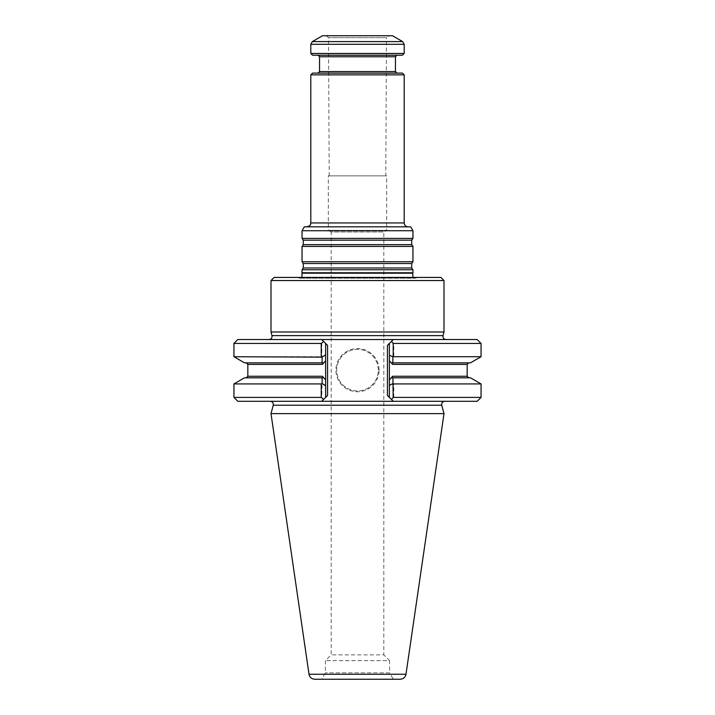 <?xml version="1.0" encoding="UTF-8"?>
<svg xmlns="http://www.w3.org/2000/svg" width="715" height="715" viewBox="0 0 715 715"><rect width="100%" height="100%" fill="white"/><g stroke="black" fill="none" stroke-linecap="round" stroke-linejoin="round"><path stroke-width="0.54" stroke-dasharray="3.58 2.68" d="M412.957 272.764L302.043 272.764M418.043 277.429L296.957 277.429L418.043 277.429L416.032 278.064L298.968 278.064L416.032 278.064L413.038 277.429M301.962 277.429L299.898 278.207L296.957 277.429M302.043 269.761L412.957 269.761M385.796 175.854L329.204 175.854L385.796 175.854L386.484 37.672L328.516 37.672L386.484 37.672L388.701 35.75L326.299 35.75L388.701 35.75M393.304 679.25L321.696 679.25L325.397 672.851L325.397 660.651L331.17 654.869L331.17 231.991L383.83 231.991L331.17 231.991L328.31 230.337L386.69 230.337L328.31 230.337L328.31 175.854L386.69 175.854L386.69 230.337L383.83 231.991L383.83 654.869L331.17 654.869L383.83 654.869L389.604 660.651L325.397 660.651L389.604 660.651L389.604 672.851L325.397 672.851L389.604 672.851L393.304 679.25L321.696 679.25L400.212 679.25M386.69 175.854L328.31 175.854M302.043 261.744L412.957 261.744M302.043 246.407L412.957 246.407M302.043 238.399L412.957 238.399M302.043 230.731L412.957 230.731M304.286 226.834L410.714 226.834M408.095 226.834L306.905 226.834L408.095 226.834M310.802 74.861L404.198 74.861M322.474 35.75L392.526 35.75M404.198 53.455L310.802 53.455M402.447 55.207L312.553 55.207M317.996 55.207L397.004 55.207L317.996 55.207M312.553 73.109L402.447 73.109M397.004 73.109L317.996 73.109L397.004 73.109M443.997 280.539L271.003 280.539M271.003 331.992L443.997 331.992M343.468 339.536L371.532 339.536M391.489 399.533L387.432 395.467L393.268 401.303L321.732 401.303L327.568 395.467L323.654 399.381M237.827 339.536L393.268 339.536L387.432 345.381L391.489 341.314M323.654 341.457L327.568 345.381L321.732 339.536L325.629 343.432L325.629 397.406L321.732 401.303L237.827 401.303M391.346 341.457L393.768 343.432L393.768 356.722L392.857 357.16L389.371 354.783L389.371 343.432L393.268 339.536L477.173 339.536M389.371 354.783L389.371 397.406L391.346 399.381L393.768 397.406L481.061 397.406M244.512 362.836L322.983 362.836L322.402 364.391L325.629 360.7L325.629 379.951L322.402 376.26L322.983 377.815L322.108 377.815L321.804 397.406L323.511 399.533M391.346 399.381L393.268 401.303L477.173 401.303M444.73 401.303L270.27 401.303L444.73 401.303M393.768 343.432L481.061 343.432M379.102 370.147A21.602 21.602 0 0 0 346.704 351.44A21.602 21.602 0 0 0 346.704 388.853A21.602 21.602 0 0 0 379.102 370.147M233.939 343.432L321.804 343.432L323.511 341.314M233.939 397.406L321.804 397.406M393.768 356.722L481.061 356.722M389.371 343.432L389.371 397.406M392.857 357.16L392.901 362.836L392.026 362.836L392.606 364.391L389.371 360.7L389.371 379.951L392.606 376.26L392.026 377.815L470.488 377.815M378.324 370.147A20.824 20.824 0 0 0 347.088 352.111A20.824 20.824 0 0 0 347.088 388.173A20.824 20.824 0 0 0 378.324 370.147A20.824 20.824 0 0 0 347.088 352.111A20.824 20.824 0 0 0 347.088 388.173A20.824 20.824 0 0 0 378.324 370.147M325.629 397.406L325.629 355.471L321.804 356.722L321.804 343.432M325.629 355.471L325.629 343.432M233.939 356.722L321.804 356.722M393.768 397.406L393.768 383.919L392.857 383.49L392.901 377.815M389.371 385.868L392.857 383.49M393.768 383.919L481.061 383.919M392.026 362.836L470.488 362.836M322.099 362.836L246.273 362.836L322.099 362.836L322.152 356.982M233.939 383.919L321.804 383.919M322.152 383.669L325.629 385.179M244.512 377.815L322.099 377.815M271.003 413.636L443.997 413.636M468.727 377.815L392.026 377.815M440.878 277.429L274.122 277.429M302.374 273.193L412.627 273.193M303.285 267.982L411.715 267.982M303.285 263.522L411.715 263.522M303.285 244.637L411.715 244.637M303.285 240.169L411.715 240.169M310.802 222.946L404.198 222.946M402.643 41.595L312.357 41.595M404.198 44.285L310.802 44.285M395.449 56.762L319.551 56.762M319.551 71.554L395.449 71.554M271.977 335.621L443.023 335.621M327.568 345.381L327.568 395.467M387.432 345.381L387.432 395.467M273.264 405.199L441.736 405.199M392.606 364.391L467.172 364.391M467.172 376.26L392.606 376.26M322.402 376.26L247.828 376.26M247.828 364.391L322.402 364.391M309.014 674.254L405.986 674.254M299.898 278.207L415.102 278.207L299.898 278.207M329.204 175.854L328.516 37.672L326.299 35.75"/><path stroke-width="1.07" d="M302.043 272.764L412.957 272.764L412.957 269.761L302.043 269.761L301.962 277.429M413.038 277.429L412.627 273.193L302.374 273.193M412.957 230.731L302.043 230.731L304.286 226.834L410.714 226.834L412.957 230.731L412.957 238.399L411.715 240.169L411.715 244.637L412.957 246.407L412.957 261.744L411.715 263.522L411.715 267.982L412.957 269.761M412.957 261.744L302.043 261.744L303.285 263.522L303.285 267.982L302.043 269.761M412.957 246.407L302.043 246.407L302.043 261.744M412.957 238.399L302.043 238.399L303.285 240.169L303.285 244.637L302.043 246.407M404.198 74.861L310.802 74.861L312.553 73.109L402.447 73.109L404.198 74.861L404.198 222.946L310.802 222.946C310.131 224.072 312.071 225.109 306.905 226.834M402.643 41.595L392.526 35.75L322.474 35.75L312.357 41.595L402.643 41.595L404.198 44.285L404.198 53.455L310.802 53.455L310.802 44.285L312.357 41.595M310.802 53.455L312.553 55.207L402.447 55.207L404.198 53.455M317.996 55.207L319.551 56.762L395.449 56.762L395.449 71.554L319.551 71.554L317.996 73.109M397.004 73.109L395.449 71.554M443.997 280.539L443.997 331.992L271.003 331.992L271.003 280.539L443.997 280.539L440.878 277.429L274.122 277.429L271.003 280.539M446.026 339.536C443.747 339.214 442.746 337.909 443.023 335.621L443.997 331.992M389.371 343.432L389.371 360.7L389.371 343.432L387.432 345.381L393.268 339.536L477.173 339.536L481.061 343.432L393.196 343.432L391.489 341.314L393.268 339.536L321.732 339.536L323.654 341.457L321.232 343.432L233.939 343.432L233.939 356.722L322.143 357.16L325.629 354.783L325.629 397.406L327.568 395.467L321.732 401.303L393.268 401.303L391.489 399.533L393.268 401.303L477.173 401.303L481.061 397.406L393.196 397.406L391.489 399.533L387.432 395.467L389.371 397.406L389.371 379.942L389.371 397.406M322.143 357.16L322.099 362.836L322.974 362.836L322.394 364.391L325.629 360.7L325.629 343.432L327.568 345.381L321.732 339.536L237.827 339.536L233.939 343.432M321.732 401.303L323.654 399.381L321.232 397.406L233.939 397.406L237.827 401.303L321.732 401.303M393.196 383.919L481.061 383.919L470.488 377.815L392.893 377.815L393.196 397.406M392.848 383.669L389.371 385.179M481.061 343.432L481.061 356.722L470.488 362.836L392.017 362.836L392.598 364.391L389.371 360.7L389.371 379.942L392.598 376.26L392.017 377.815L392.893 377.815M389.371 355.471L393.196 356.722L393.196 343.432M321.232 343.432L321.232 356.722M325.629 343.432L325.629 354.783M321.232 397.406L321.232 383.919L322.143 383.49L322.099 377.815L322.974 377.815L322.394 376.26L325.629 379.951L325.629 397.406M325.629 385.868L322.143 383.49M405.986 674.254L309.014 674.254C309.702 677.346 311.633 679.009 314.788 679.25L400.212 679.25C403.367 679.009 405.298 677.346 405.986 674.254L443.997 413.636L441.736 405.199C441.459 402.929 442.46 401.624 444.73 401.303M481.061 356.722L393.196 356.722M392.017 362.836L392.893 362.836L392.848 356.982M322.974 362.836L244.512 362.836L233.939 356.722M321.232 383.919L233.939 383.919L233.939 397.406M322.983 377.815L244.512 377.815L233.939 383.919M443.997 413.636L271.003 413.636L273.264 405.199C273.541 402.929 272.54 401.624 270.27 401.303M392.017 377.815L468.727 377.815L467.172 376.26L392.598 376.26M322.099 362.836L322.983 362.836M322.099 377.815L322.974 377.815M314.788 679.25L321.696 679.25M408.095 226.834C405.727 226.601 404.431 225.305 404.198 222.946M411.715 267.982L303.285 267.982M411.715 263.522L303.285 263.522M411.715 244.637L303.285 244.637M411.715 240.169L303.285 240.169M310.802 44.285L404.198 44.285M443.023 335.621L271.977 335.621L271.003 331.992M387.432 345.381L387.432 395.467M327.568 345.381L327.568 395.467M441.736 405.199L273.264 405.199M467.172 376.26L467.172 364.391L392.598 364.391M322.394 364.391L247.828 364.391L247.828 376.26L322.394 376.26M302.043 230.731L302.043 238.399M310.802 74.861L310.802 222.946M319.551 56.762L319.551 71.554M395.449 56.762L397.004 55.207M271.977 335.621C272.254 337.909 271.253 339.214 268.974 339.536M481.061 383.919L481.061 397.406M467.172 364.391L468.727 362.836M247.828 364.391L246.273 362.836M247.828 376.26L246.273 377.815M309.014 674.254L271.003 413.636"/></g></svg>
